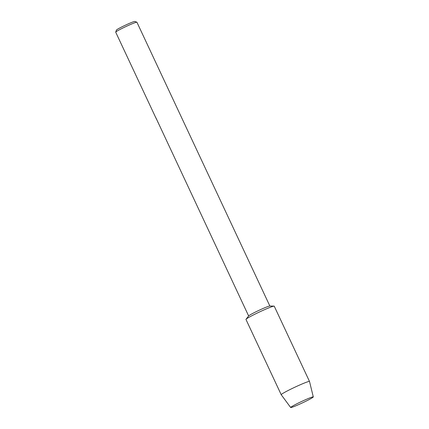 <?xml version="1.0" encoding="UTF-8"?>
<svg xmlns="http://www.w3.org/2000/svg" width="429" height="429" viewBox="0 0 429 429"><rect width="100%" height="100%" fill="white"/><g stroke="black" fill="none" stroke-linecap="round" stroke-linejoin="round"><path stroke-width="0.64" d="M290.739 407.55A12.495 0.804 154.9 0 0 303.362 402.44A12.495 0.804 154.9 0 0 313.213 396.857A12.495 0.804 154.9 0 0 313.122 396.852A12.495 0.804 154.9 0 0 301.635 401.474A12.495 0.804 154.9 0 0 290.728 407.341A12.495 0.804 154.9 0 0 290.739 407.55A12.495 0.804 154.9 0 0 302.767 402.724A12.495 0.804 154.9 0 0 313.293 396.916A12.495 0.804 154.9 0 0 313.213 396.857A12.495 0.804 154.9 0 0 313.122 396.852A12.495 0.804 154.9 0 0 301.635 401.474A12.495 0.804 154.9 0 0 290.728 407.341A12.495 0.804 154.9 0 0 290.664 407.512A12.495 0.804 154.9 0 0 290.739 407.55M274.222 306.295A15.621 1.008 154.9 0 0 274.142 306.124A15.621 1.008 154.9 0 0 274.072 306.118A15.621 1.008 154.9 0 0 259.674 311.894A15.621 1.008 154.9 0 0 246.015 319.262A15.621 1.008 154.9 0 0 246.053 319.487M269.862 306.027L136.921 22.233A11.717 0.756 154.9 0 0 136.878 22.201A11.717 0.756 154.9 0 0 136.846 22.195A11.717 0.756 154.9 0 0 125.847 26.587A11.717 0.756 154.9 0 0 115.707 32.121A11.717 0.756 154.9 0 0 115.707 32.175L155.856 117.878A11.717 0.756 -25.1 0 1 155.893 117.777L248.643 315.964M134.829 21.466A10.151 0.654 154.9 0 0 134.808 21.455A10.151 0.654 154.9 0 0 134.781 21.45A10.151 0.654 154.9 0 0 125.247 25.257A10.151 0.654 154.9 0 0 116.457 30.051L115.707 32.121M155.909 117.814A11.663 0.751 154.9 0 0 155.899 117.852L156.371 118.86M156.569 119.342L156.226 118.677M269.803 306.027A11.717 0.756 154.9 0 0 269.75 306.027A11.717 0.756 154.9 0 0 258.95 310.355A11.717 0.756 154.9 0 0 248.713 315.878L246.015 319.262M313.293 396.916L309.513 381.478A15.621 1.008 154.9 0 0 309.507 381.461A15.621 1.008 154.9 0 0 309.411 381.408A15.621 1.008 154.9 0 0 294.283 387.484A15.621 1.008 154.9 0 0 281.22 394.718A15.621 1.008 154.9 0 0 281.226 394.728L290.664 407.512M309.507 381.461L274.244 306.183A15.621 1.008 154.9 0 0 274.142 306.124A15.621 1.008 154.9 0 0 259.019 312.199A15.621 1.008 154.9 0 0 245.956 319.433L281.22 394.718M134.808 21.455L136.878 22.201M158.296 122.978L157.711 121.729M269.75 306.027L274.072 306.118"/></g></svg>
